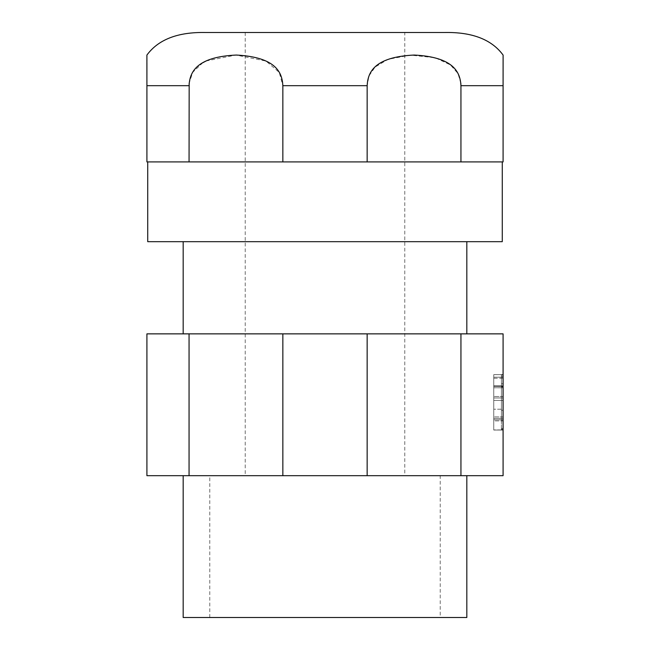 <?xml version="1.0" encoding="UTF-8"?>
<svg xmlns="http://www.w3.org/2000/svg" width="650" height="650" viewBox="0 0 650 650"><rect width="100%" height="100%" fill="white"/><g stroke="black" fill="none" stroke-linecap="round" stroke-linejoin="round"><path stroke-width="0.49" stroke-dasharray="3.25 2.44" d="M501.418 419.786L501.418 376.773L501.418 429.983L501.418 419.786L493.764 419.786L493.764 378.235L493.764 420.818L493.764 419.786L503.084 419.786L503.084 376.773L503.084 419.786M503.084 378.235L493.764 378.235L493.764 376.773L493.764 429.983L493.764 374.644L493.764 386.352L493.764 376.773L493.764 378.235L501.418 378.235M501.418 429.942L493.764 429.942L503.084 429.942L503.084 374.627L503.084 386.311L493.764 386.327L493.764 429.942L493.764 386.327L501.418 386.352L501.418 429.942L501.418 374.644L501.418 386.352L493.764 386.344L493.764 429.942L493.764 374.611L493.764 430.064L493.764 386.287L503.084 386.311L503.084 397.963L493.764 397.963L503.084 397.963L503.084 400.457L493.764 400.457L493.764 416.926L503.084 416.934L503.084 418.397L493.764 418.381L503.084 418.397L503.084 420.891L493.764 420.891L493.764 430.064L503.084 430.048L503.084 420.891M501.418 387.782L493.764 387.782L503.084 387.782L493.764 387.741L493.764 386.287L501.418 386.295L493.764 386.311L493.764 374.644L503.084 374.619L503.084 430.048L493.764 430.064L493.764 385.84L493.764 386.295L503.084 386.287L493.764 386.295L501.418 386.295L501.418 374.611L501.418 430.04L501.418 418.381L493.764 418.397L493.764 420.891L501.418 420.891M501.418 416.926L501.418 418.381L493.764 418.381L493.764 416.926L501.418 416.926L501.418 397.963L493.764 397.971L493.764 400.457L501.418 400.457M501.418 430.04L494.447 430.064M501.418 386.287L501.418 397.963L493.764 397.963L493.764 396.5L503.084 396.508M466.822 617.5L183.178 617.5M183.178 475.678L466.822 475.678L183.178 475.678M282.848 475.678L146.916 475.678L146.916 333.864L282.848 333.864L282.848 475.678L367.152 475.678L367.152 333.864L503.084 333.864L503.084 475.678L367.152 475.678M189.061 475.678L189.061 333.864M282.848 333.864L367.152 333.864M466.822 333.864L183.178 333.864L466.822 333.864M460.939 333.864L460.939 475.678M503.084 429.942L503.084 374.644L493.764 374.644L493.764 386.352L501.418 386.352M501.418 409.199L493.764 409.199L503.084 409.199L503.084 416.934M503.084 409.199L503.084 400.457M493.764 385.84L493.764 374.611L493.764 385.864L503.084 385.864L493.764 385.84M503.084 374.619L494.552 374.611M501.418 387.741L493.764 387.741L493.764 396.5L501.418 396.5M503.084 410.248L501.418 410.231M183.178 241.678L466.822 241.678L183.178 241.678M502.271 241.678L147.729 241.678M502.271 161.907L147.729 161.907L502.271 161.907M460.939 161.907L460.939 85.678L503.084 85.678L503.084 161.907L146.916 161.907L146.916 85.678L189.061 85.678L189.061 161.907M206.066 60.986L236.007 55.047L266.004 61.059L279.256 72.426L282.848 85.678L282.848 161.907M202.832 62.717L192.749 72.264L189.174 83.127M146.916 57.127L146.916 58.719M146.916 60.604L146.916 62.709M146.916 75.408L146.916 80.251M205.343 32.5L444.657 32.5M503.084 80.592L503.084 78.024M460.826 83.127L457.982 73.531L450.442 64.919L435.167 57.744L410.337 55.12L387.985 59.345L375.123 67.047L369.013 75.831L367.152 85.678L367.152 161.907M404.771 32.5L245.229 32.5L404.771 32.5L404.771 475.678L245.229 475.678L404.771 475.678M245.229 32.5L245.229 475.678M440.229 475.678L209.771 475.678L440.229 475.678L440.229 617.5L209.771 617.5L440.229 617.5M209.771 617.5L209.771 475.678M501.418 377.195L493.764 377.195L501.418 377.187M493.764 385.938L503.084 385.929L493.764 385.938M501.418 386.969L503.084 386.969M503.084 428.521L501.418 428.521M501.418 429.561L503.084 429.561M503.084 420.818L501.418 420.818M503.084 428.48L501.418 428.48M501.418 429.512L503.084 429.512M503.084 420.769L501.418 420.769M501.418 419.746L503.084 419.746M503.084 387.798L501.418 387.798M501.418 374.692L503.084 374.692M495.243 374.627L501.418 374.644M501.418 375.074L503.084 375.074M503.084 383.817L501.418 383.817M503.084 377.122L501.418 377.122M501.418 375.042L503.084 375.042M501.418 386.872L503.084 386.872M503.084 428.577L501.418 428.577M501.418 429.634L503.084 429.634M493.764 377.195L503.084 377.195L493.764 377.187M282.848 85.678L367.152 85.678M503.084 376.773L501.418 376.773M503.084 429.983L501.418 429.983M495.081 386.327L503.084 386.327M495.349 386.311L503.084 386.311M495.454 386.344L494.869 386.352M495.081 418.381L503.084 418.381L495.349 418.397M494.829 430.04L503.084 430.04M498.071 386.287L496.584 386.295M496.226 397.963L496.73 397.971"/><path stroke-width="0.97" d="M466.822 475.678L466.822 617.5L183.178 617.5L183.178 475.678M146.916 475.678L503.084 475.678L503.084 333.864L146.916 333.864L146.916 475.678M460.939 475.678L460.939 333.864M367.152 333.864L367.152 475.678M282.848 475.678L282.848 333.864M189.061 333.864L189.061 475.678M466.822 241.678L466.822 333.864M183.178 241.678L183.178 333.864M147.729 161.907L147.729 241.678L502.271 241.678L502.271 161.907M146.916 80.251L146.916 161.907L503.084 161.907L503.084 80.592M206.066 60.986L202.832 62.717M189.174 83.127L189.061 161.907M460.939 161.907L460.939 85.678L503.084 85.678L503.108 55.087C491.684 39.512 472.201 31.98 444.657 32.5L205.343 32.5C177.799 31.98 158.316 39.512 146.892 55.087L146.916 57.127M146.916 58.719L146.916 60.604M146.916 62.709L146.916 75.408M503.084 78.024L503.1 55.234M367.152 161.907L367.152 85.678C367.835 72.711 373.734 57.005 414.123 55.047C454.212 57.013 460.265 72.662 460.939 85.678L460.826 83.127M282.848 161.907L282.848 85.678C282.189 72.686 276.185 57.127 236.299 55.047C195.683 56.916 189.694 72.767 189.061 85.678L146.916 85.678L146.9 55.234M367.152 85.678L282.848 85.678"/></g></svg>
